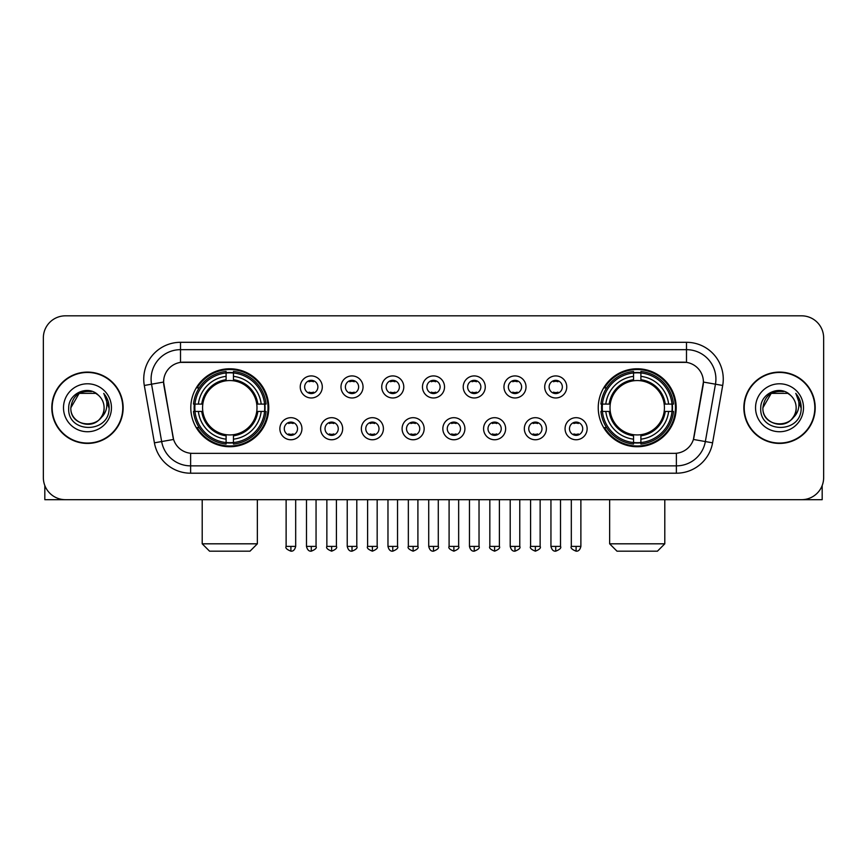 <?xml version="1.0" encoding="UTF-8"?>
<svg xmlns="http://www.w3.org/2000/svg" width="867" height="867" viewBox="0 0 867 867"><rect width="100%" height="100%" fill="white"/><g stroke="black" fill="none" stroke-linecap="round" stroke-linejoin="round"><path stroke-width="1.3" d="M598.241 407.761A38.982 38.982 0 0 0 637.212 446.733A38.982 38.982 0 0 0 676.195 407.761A38.982 38.982 0 0 0 637.212 368.778A38.982 38.982 0 0 0 598.241 407.761M190.805 407.761A38.982 38.982 0 0 0 229.788 446.733A38.982 38.982 0 0 0 268.759 407.761A38.982 38.982 0 0 0 229.788 368.778A38.982 38.982 0 0 0 190.805 407.761M301.933 428.721A11.033 11.033 0 0 1 290.9 439.753A11.033 11.033 0 0 1 279.868 428.721A11.033 11.033 0 0 1 290.9 417.688A11.033 11.033 0 0 1 301.933 428.721M284.278 428.721A6.622 6.622 0 0 0 290.9 435.342A6.622 6.622 0 0 0 297.522 428.721A6.622 6.622 0 0 0 290.9 422.099A6.622 6.622 0 0 0 284.278 428.721M342.671 428.721A11.033 11.033 0 0 1 331.638 439.753A11.033 11.033 0 0 1 320.606 428.721A11.033 11.033 0 0 1 331.638 417.688A11.033 11.033 0 0 1 342.671 428.721M325.027 428.721A6.622 6.622 0 0 0 331.638 435.342A6.622 6.622 0 0 0 338.26 428.721A6.622 6.622 0 0 0 331.638 422.099A6.622 6.622 0 0 0 325.027 428.721M383.42 428.721A11.033 11.033 0 0 1 372.387 439.753A11.033 11.033 0 0 1 361.355 428.721A11.033 11.033 0 0 1 372.387 417.688A11.033 11.033 0 0 1 383.42 428.721M365.766 428.721A6.622 6.622 0 0 0 372.387 435.342A6.622 6.622 0 0 0 379.009 428.721A6.622 6.622 0 0 0 372.387 422.099A6.622 6.622 0 0 0 365.766 428.721M424.158 428.721A11.033 11.033 0 0 1 413.125 439.753A11.033 11.033 0 0 1 402.093 428.721A11.033 11.033 0 0 1 413.125 417.688A11.033 11.033 0 0 1 424.158 428.721M406.515 428.721A6.622 6.622 0 0 0 413.125 435.342A6.622 6.622 0 0 0 419.747 428.721A6.622 6.622 0 0 0 413.125 422.099A6.622 6.622 0 0 0 406.515 428.721M464.907 428.721A11.033 11.033 0 0 1 453.875 439.753A11.033 11.033 0 0 1 442.842 428.721A11.033 11.033 0 0 1 453.875 417.688A11.033 11.033 0 0 1 464.907 428.721M447.253 428.721A6.622 6.622 0 0 0 453.875 435.342A6.622 6.622 0 0 0 460.485 428.721A6.622 6.622 0 0 0 453.875 422.099A6.622 6.622 0 0 0 447.253 428.721M505.645 428.721A11.033 11.033 0 0 1 494.613 439.753A11.033 11.033 0 0 1 483.58 428.721A11.033 11.033 0 0 1 494.613 417.688A11.033 11.033 0 0 1 505.645 428.721M487.991 428.721A6.622 6.622 0 0 0 494.613 435.342A6.622 6.622 0 0 0 501.234 428.721A6.622 6.622 0 0 0 494.613 422.099A6.622 6.622 0 0 0 487.991 428.721M546.394 428.721A11.033 11.033 0 0 1 535.362 439.753A11.033 11.033 0 0 1 524.329 428.721A11.033 11.033 0 0 1 535.362 417.688A11.033 11.033 0 0 1 546.394 428.721M528.74 428.721A6.622 6.622 0 0 0 535.362 435.342A6.622 6.622 0 0 0 541.973 428.721A6.622 6.622 0 0 0 535.362 422.099A6.622 6.622 0 0 0 528.74 428.721M587.132 428.721A11.033 11.033 0 0 1 576.1 439.753A11.033 11.033 0 0 1 565.067 428.721A11.033 11.033 0 0 1 576.1 417.688A11.033 11.033 0 0 1 587.132 428.721M569.478 428.721A6.622 6.622 0 0 0 576.1 435.342A6.622 6.622 0 0 0 582.722 428.721A6.622 6.622 0 0 0 576.1 422.099A6.622 6.622 0 0 0 569.478 428.721M322.296 386.942A11.033 11.033 0 0 1 311.275 397.975A11.033 11.033 0 0 1 300.242 386.942A11.033 11.033 0 0 1 311.275 375.92A11.033 11.033 0 0 1 322.296 386.942M304.653 386.942A6.622 6.622 0 0 0 311.275 393.564A6.622 6.622 0 0 0 317.886 386.942A6.622 6.622 0 0 0 311.275 380.331A6.622 6.622 0 0 0 304.653 386.942M363.045 386.942A11.033 11.033 0 0 1 352.013 397.975A11.033 11.033 0 0 1 340.98 386.942A11.033 11.033 0 0 1 352.013 375.92A11.033 11.033 0 0 1 363.045 386.942M345.391 386.942A6.622 6.622 0 0 0 352.013 393.564A6.622 6.622 0 0 0 358.635 386.942A6.622 6.622 0 0 0 352.013 380.331A6.622 6.622 0 0 0 345.391 386.942M403.784 386.942A11.033 11.033 0 0 1 392.762 397.975A11.033 11.033 0 0 1 381.729 386.942A11.033 11.033 0 0 1 392.762 375.92A11.033 11.033 0 0 1 403.784 386.942M386.14 386.942A6.622 6.622 0 0 0 392.762 393.564A6.622 6.622 0 0 0 399.373 386.942A6.622 6.622 0 0 0 392.762 380.331A6.622 6.622 0 0 0 386.14 386.942M444.533 386.942A11.033 11.033 0 0 1 433.5 397.975A11.033 11.033 0 0 1 422.467 386.942A11.033 11.033 0 0 1 433.5 375.92A11.033 11.033 0 0 1 444.533 386.942M426.878 386.942A6.622 6.622 0 0 0 433.5 393.564A6.622 6.622 0 0 0 440.122 386.942A6.622 6.622 0 0 0 433.5 380.331A6.622 6.622 0 0 0 426.878 386.942M485.271 386.942A11.033 11.033 0 0 1 474.238 397.975A11.033 11.033 0 0 1 463.216 386.942A11.033 11.033 0 0 1 474.238 375.92A11.033 11.033 0 0 1 485.271 386.942M467.627 386.942A6.622 6.622 0 0 0 474.238 393.564A6.622 6.622 0 0 0 480.86 386.942A6.622 6.622 0 0 0 474.238 380.331A6.622 6.622 0 0 0 467.627 386.942M526.02 386.942A11.033 11.033 0 0 1 514.987 397.975A11.033 11.033 0 0 1 503.955 386.942A11.033 11.033 0 0 1 514.987 375.92A11.033 11.033 0 0 1 526.02 386.942M508.365 386.942A6.622 6.622 0 0 0 514.987 393.564A6.622 6.622 0 0 0 521.609 386.942A6.622 6.622 0 0 0 514.987 380.331A6.622 6.622 0 0 0 508.365 386.942M566.758 386.942A11.033 11.033 0 0 1 555.725 397.975A11.033 11.033 0 0 1 544.704 386.942A11.033 11.033 0 0 1 555.725 375.92A11.033 11.033 0 0 1 566.758 386.942M549.114 386.942A6.622 6.622 0 0 0 555.725 393.564A6.622 6.622 0 0 0 562.347 386.942A6.622 6.622 0 0 0 555.725 380.331A6.622 6.622 0 0 0 549.114 386.942M154.413 442.831L144.301 385.468A36.772 36.772 0 0 1 180.509 342.302L686.491 342.302A36.772 36.772 0 0 1 722.699 385.468L712.587 442.831A36.772 36.772 0 0 1 676.379 473.209L190.621 473.209A36.772 36.772 0 0 1 154.413 442.831L173.584 439.45L163.896 385.468A19.854 19.854 0 0 1 183.446 362.168L683.554 362.168A19.854 19.854 0 0 1 703.104 385.468L694.023 436.946A19.854 19.854 0 0 1 674.472 453.354L192.528 453.354A19.854 19.854 0 0 1 172.977 436.946L163.592 382.065L151.541 384.189A29.413 29.413 0 0 1 180.509 349.661L686.491 349.661A29.413 29.413 0 0 1 715.459 384.189L705.348 441.552A29.413 29.413 0 0 1 676.379 465.861L190.621 465.861A29.413 29.413 0 0 1 161.652 441.552L151.541 384.189A29.413 29.413 0 0 1 151.096 379.074M194.306 411.435A35.666 35.666 0 0 1 194.306 404.087M601.741 411.435A35.666 35.666 0 0 1 601.741 404.087M51.803 407.761A35.666 35.666 0 0 0 87.48 443.427A35.666 35.666 0 0 0 123.147 407.761A35.666 35.666 0 0 0 87.48 372.095A35.666 35.666 0 0 0 51.803 407.761M743.853 407.761A35.666 35.666 0 0 0 779.52 443.427A35.666 35.666 0 0 0 815.197 407.761A35.666 35.666 0 0 0 779.52 372.095A35.666 35.666 0 0 0 743.853 407.761M180.509 342.302L180.509 362.384L686.491 362.384L686.491 342.302M163.592 382.022L163.809 379.074M674.472 453.354L192.528 453.354M722.699 385.468L703.408 382.065L693.416 439.45L712.587 442.831M694.023 436.946L693.903 437.575M173.097 437.575L172.977 436.946M823.65 337.892A22.065 22.065 0 0 0 801.585 315.826L65.415 315.826A22.065 22.065 0 0 0 43.35 337.892L43.35 477.63A22.065 22.065 0 0 0 65.415 499.685L801.585 499.685A22.065 22.065 0 0 0 823.65 477.63L823.65 337.892L823.65 477.63M43.35 337.892L43.35 477.63M801.585 315.826L65.415 315.826M65.415 499.685L801.585 499.685M122.778 407.761A35.298 35.298 0 0 0 87.48 372.463A35.298 35.298 0 0 0 52.172 407.761A35.298 35.298 0 0 0 87.48 443.059A35.298 35.298 0 0 0 122.778 407.761M95.782 393.369L98.361 395.2A16.625 16.625 0 0 1 104.094 407.761C105.113 429.198 69.837 429.198 70.856 407.761L79.168 393.369L95.782 393.369L98.361 395.2C88.163 384.514 68.526 393.315 68.71 407.761C66.846 433.413 108.44 434.085 109.112 409.007L109.155 407.761C109.09 402.31 107.28 397.519 103.715 393.401C106.424 397.845 107.378 402.635 106.576 407.761C105.796 412.118 103.682 415.683 100.214 418.436A16.625 16.625 0 0 0 104.094 407.761C105.113 429.198 69.837 429.198 70.856 407.761C72.47 395.818 79.32 390.432 91.403 391.613M100.214 418.436C91.393 430.368 69.989 422.738 70.856 407.761M63.497 407.761A23.973 23.973 0 0 0 87.48 431.733A23.973 23.973 0 0 0 111.453 407.761A23.973 23.973 0 0 0 87.48 383.788A23.973 23.973 0 0 0 63.497 407.761M103.877 393.585L109.144 408.39M44.824 485.553L44.824 499.685L130.137 499.685M814.828 407.761A35.298 35.298 0 0 0 779.52 372.463A35.298 35.298 0 0 0 744.222 407.761A35.298 35.298 0 0 0 779.52 443.059A35.298 35.298 0 0 0 814.828 407.761M790.411 395.2A16.625 16.625 0 0 1 796.144 407.761C797.163 429.198 761.887 429.198 762.906 407.761L771.218 393.369L787.832 393.369L790.411 395.2C780.213 384.514 760.576 393.315 760.76 407.761C758.885 433.413 800.49 434.085 801.162 409.007L801.195 407.761C801.141 402.31 799.32 397.519 795.754 393.401C798.474 397.845 799.428 402.635 798.626 407.761C797.846 412.118 795.722 415.683 792.265 418.436A16.625 16.625 0 0 0 796.144 407.761C797.163 429.198 761.887 429.198 762.906 407.761C764.521 395.818 771.37 390.432 783.454 391.613M792.265 418.436C783.432 430.368 762.039 422.738 762.906 407.761M755.547 407.761A23.973 23.973 0 0 0 779.52 431.733A23.973 23.973 0 0 0 803.503 407.761A23.973 23.973 0 0 0 779.52 383.788A23.973 23.973 0 0 0 755.547 407.761M795.917 393.585L801.195 408.39M250.01 551.174L209.554 551.174L202.206 543.815L257.358 543.815L250.01 551.174M256.74 411.435A27.213 27.213 0 0 0 233.461 380.797L233.461 380.797A27.213 27.213 0 0 0 202.824 411.435A27.213 27.213 0 0 0 256.74 411.435L257.835 411.435L256.74 411.435A27.213 27.213 0 0 1 233.461 434.725L233.461 439.168A31.624 31.624 0 0 0 261.195 411.435L266.071 411.435A36.479 36.479 0 0 1 233.461 444.056L233.461 442.571A35.005 35.005 0 0 0 264.598 411.435M195.042 411.435A34.929 34.929 0 0 1 195.042 404.087M233.461 373.016A34.929 34.929 0 0 0 226.103 373.016M264.522 404.087A34.929 34.929 0 0 1 264.522 411.435M266.071 404.087A36.479 36.479 0 0 0 233.461 371.466L233.461 372.951A35.005 35.005 0 0 1 264.598 404.087L266.071 404.087M193.493 411.435A36.479 36.479 0 0 0 226.103 444.056L226.103 442.571A35.005 35.005 0 0 1 194.967 411.435L193.493 411.435M264.598 404.087L261.195 404.087A31.624 31.624 0 0 0 233.461 376.354L233.461 372.951M233.461 442.571L233.461 439.168M194.967 411.435L198.37 411.435A31.624 31.624 0 0 0 226.103 439.168L226.103 442.571M233.461 376.354L233.461 379.713A28.286 28.286 0 0 1 257.835 404.087L261.195 404.087M261.195 411.435L257.835 411.435A28.286 28.286 0 0 1 233.461 435.808M226.103 439.168L226.103 434.725A27.213 27.213 0 0 1 202.824 411.435L198.37 411.435M256.74 404.087L257.835 404.087M233.461 442.495A34.929 34.929 0 0 1 226.103 442.495M226.103 371.466A36.479 36.479 0 0 0 193.493 404.087L194.967 404.087A35.005 35.005 0 0 1 226.103 372.951L226.103 371.466M226.103 372.951L226.103 376.354A31.624 31.624 0 0 0 198.37 404.087L194.967 404.087M226.103 380.754L226.103 376.354M198.37 404.087L201.74 404.087A28.286 28.286 0 0 1 226.103 379.713M226.103 434.725L226.103 435.808A28.286 28.286 0 0 1 201.74 411.435M199.182 387.907L197.102 387.907A38.246 38.246 0 0 1 268.022 407.761A38.246 38.246 0 0 1 197.102 427.615L199.182 427.615M657.446 551.174L616.99 551.174L609.642 543.815L664.794 543.815L657.446 551.174M664.176 411.435A27.213 27.213 0 0 0 640.897 380.797L640.897 380.797A27.213 27.213 0 0 0 610.26 411.435A27.213 27.213 0 0 0 664.176 411.435L665.26 411.435L664.176 411.435A27.213 27.213 0 0 1 640.897 434.725L640.897 439.168A31.624 31.624 0 0 0 668.63 411.435L673.507 411.435A36.479 36.479 0 0 1 640.897 444.056L640.897 442.571A35.005 35.005 0 0 0 672.033 411.435M602.478 411.435A34.929 34.929 0 0 1 602.478 404.087M640.897 373.016A34.929 34.929 0 0 0 633.539 373.016M671.958 404.087A34.929 34.929 0 0 1 671.958 411.435M673.507 404.087A36.479 36.479 0 0 0 640.897 371.466L640.897 372.951A35.005 35.005 0 0 1 672.033 404.087L673.507 404.087M600.929 411.435A36.479 36.479 0 0 0 633.539 444.056L633.539 442.571A35.005 35.005 0 0 1 602.402 411.435L600.929 411.435M672.033 404.087L668.63 404.087A31.624 31.624 0 0 0 640.897 376.354L640.897 372.951M640.897 442.571L640.897 439.168M602.402 411.435L605.805 411.435A31.624 31.624 0 0 0 633.539 439.168L633.539 442.571M640.897 376.354L640.897 379.713A28.286 28.286 0 0 1 665.26 404.087L668.63 404.087M668.63 411.435L665.26 411.435A28.286 28.286 0 0 1 640.897 435.808M633.539 439.168L633.539 434.725A27.213 27.213 0 0 1 610.26 411.435L605.805 411.435M664.176 404.087L665.26 404.087M640.897 442.495A34.929 34.929 0 0 1 633.539 442.495M633.539 371.466A36.479 36.479 0 0 0 600.929 404.087L602.402 404.087A35.005 35.005 0 0 1 633.539 372.951L633.539 371.466M633.539 372.951L633.539 376.354A31.624 31.624 0 0 0 605.805 404.087L602.402 404.087M633.539 380.754L633.539 376.354M605.805 404.087L609.165 404.087A28.286 28.286 0 0 1 633.539 379.713M633.539 434.725L633.539 435.808A28.286 28.286 0 0 1 609.165 411.435M606.618 387.907L604.537 387.907A38.246 38.246 0 0 1 675.458 407.761A38.246 38.246 0 0 1 604.537 427.615L606.618 427.615M309.064 393.185L309.064 392.144A5.646 5.646 0 0 0 313.475 392.144L313.475 393.185M313.475 380.711L313.475 381.751A5.646 5.646 0 0 0 309.064 381.751L309.064 380.711M349.802 393.185L349.802 392.144A5.646 5.646 0 0 0 354.224 392.144L354.224 393.185M354.224 380.711L354.224 381.751A5.646 5.646 0 0 0 349.802 381.751L349.802 380.711M390.551 393.185L390.551 392.144A5.646 5.646 0 0 0 394.962 392.144L394.962 393.185M394.962 380.711L394.962 381.751A5.646 5.646 0 0 0 390.551 381.751L390.551 380.711M431.289 393.185L431.289 392.144A5.646 5.646 0 0 0 435.711 392.144L435.711 393.185M435.711 380.711L435.711 381.751A5.646 5.646 0 0 0 431.289 381.751L431.289 380.711M472.038 393.185L472.038 392.144A5.646 5.646 0 0 0 476.449 392.144L476.449 393.185M476.449 380.711L476.449 381.751A5.646 5.646 0 0 0 472.038 381.751L472.038 380.711M512.776 393.185L512.776 392.144A5.646 5.646 0 0 0 517.198 392.144L517.198 393.185M517.198 380.711L517.198 381.751A5.646 5.646 0 0 0 512.776 381.751L512.776 380.711M553.525 393.185L553.525 392.144A5.646 5.646 0 0 0 557.936 392.144L557.936 393.185M557.936 380.711L557.936 381.751A5.646 5.646 0 0 0 553.525 381.751L553.525 380.711M288.689 434.963L288.689 433.912A5.646 5.646 0 0 0 293.1 433.912L293.1 434.963M293.1 422.478L293.1 423.529A5.646 5.646 0 0 0 288.689 423.529L288.689 422.478M329.438 434.963L329.438 433.912A5.646 5.646 0 0 0 333.849 433.912L333.849 434.963M333.849 422.478L333.849 423.529A5.646 5.646 0 0 0 329.438 423.529L329.438 422.478M370.176 434.963L370.176 433.912A5.646 5.646 0 0 0 374.587 433.912L374.587 434.963M374.587 422.478L374.587 423.529A5.646 5.646 0 0 0 370.176 423.529L370.176 422.478M410.925 434.963L410.925 433.912A5.646 5.646 0 0 0 415.336 433.912L415.336 434.963M415.336 422.478L415.336 423.529A5.646 5.646 0 0 0 410.925 423.529L410.925 422.478M451.664 434.963L451.664 433.912A5.646 5.646 0 0 0 456.075 433.912L456.075 434.963M456.075 422.478L456.075 423.529A5.646 5.646 0 0 0 451.664 423.529L451.664 422.478M492.413 434.963L492.413 433.912A5.646 5.646 0 0 0 496.824 433.912L496.824 434.963M496.824 422.478L496.824 423.529A5.646 5.646 0 0 0 492.413 423.529L492.413 422.478M533.151 434.963L533.151 433.912A5.646 5.646 0 0 0 537.562 433.912L537.562 434.963M537.562 422.478L537.562 423.529A5.646 5.646 0 0 0 533.151 423.529L533.151 422.478M573.9 434.963L573.9 433.912A5.646 5.646 0 0 0 578.311 433.912L578.311 434.963M578.311 422.478L578.311 423.529A5.646 5.646 0 0 0 573.9 423.529L573.9 422.478M822.176 485.553L822.176 499.685L736.863 499.685M676.379 453.268L676.379 473.209M190.621 473.209L190.621 453.268M144.301 385.468L151.541 384.189M226.103 442.831A35.265 35.265 0 0 0 233.461 442.831M264.858 411.435A35.265 35.265 0 0 0 264.858 404.087M233.461 372.691A35.265 35.265 0 0 0 226.103 372.691M633.539 442.831A35.265 35.265 0 0 0 640.897 442.831M672.283 411.435A35.265 35.265 0 0 0 672.283 404.087M640.897 372.691A35.265 35.265 0 0 0 633.539 372.691M311.275 546.394L306.485 546.394C307.319 549.797 308.923 551.39 311.275 551.174L311.275 546.394L316.054 546.394L316.054 499.685M352.013 546.394L347.233 546.394C348.068 549.797 349.661 551.39 352.013 551.174L352.013 546.394L356.792 546.394L356.792 499.685M392.762 546.394L387.972 546.394C388.806 549.797 390.399 551.39 392.762 551.174L392.762 546.394L397.541 546.394L397.541 499.685M433.5 546.394L428.721 546.394C429.555 549.797 431.148 551.39 433.5 551.174L433.5 546.394L438.279 546.394L438.279 499.685M474.238 546.394L469.459 546.394C470.293 549.797 471.886 551.39 474.238 551.174L474.238 546.394L479.028 546.394L479.028 499.685M514.987 546.394L510.208 546.394C511.042 549.797 512.635 551.39 514.987 551.174L514.987 546.394L519.767 546.394L519.767 499.685M555.725 546.394L550.946 546.394C551.78 549.797 553.374 551.39 555.725 551.174L555.725 546.394L560.516 546.394L560.516 499.685M290.9 546.394L286.121 546.394C285.145 547.922 286.739 549.515 290.9 551.174L290.9 546.394L295.68 546.394L295.68 499.685M331.638 546.394L326.859 546.394C325.894 547.922 327.488 549.515 331.638 551.174L331.638 546.394L336.418 546.394L336.418 499.685M372.387 546.394L367.608 546.394C366.633 547.922 368.226 549.515 372.387 551.174L372.387 546.394L377.167 546.394L377.167 499.685M413.125 546.394L408.346 546.394C407.382 547.922 408.975 549.515 413.125 551.174L413.125 546.394L417.905 546.394L417.905 499.685M453.875 546.394L449.095 546.394C448.12 547.922 449.713 549.515 453.875 551.174L453.875 546.394L458.654 546.394L458.654 499.685M494.613 546.394L489.833 546.394C488.869 547.922 490.462 549.515 494.613 551.174L494.613 546.394L499.392 546.394L499.392 499.685M535.362 546.394L530.582 546.394C529.607 547.922 531.2 549.515 535.362 551.174L535.362 546.394L540.141 546.394L540.141 499.685M576.1 546.394L571.32 546.394C570.356 547.922 571.949 549.515 576.1 551.174L576.1 546.394L580.879 546.394L580.879 499.685M257.358 499.685L257.358 543.815M202.206 499.685L202.206 543.815M664.794 499.685L664.794 543.815M609.642 499.685L609.642 543.815M306.485 546.394L306.485 499.685M316.054 546.394C317.019 547.922 315.425 549.515 311.275 551.174M347.233 546.394L347.233 499.685M356.792 546.394C357.768 547.922 356.174 549.515 352.013 551.174M387.972 546.394L387.972 499.685M397.541 546.394C398.506 547.922 396.913 549.515 392.762 551.174M428.721 546.394L428.721 499.685M438.279 546.394C439.255 547.922 437.662 549.515 433.5 551.174M469.459 546.394L469.459 499.685M479.028 546.394C479.993 547.922 478.4 549.515 474.238 551.174M510.208 546.394L510.208 499.685M519.767 546.394C520.742 547.922 519.149 549.515 514.987 551.174M550.946 546.394L550.946 499.685M560.516 546.394C561.48 547.922 559.887 549.515 555.725 551.174M286.121 546.394L286.121 499.685M295.68 546.394C294.845 549.797 293.252 551.39 290.9 551.174M326.859 546.394L326.859 499.685M336.418 546.394C337.393 547.922 335.8 549.515 331.638 551.174M367.608 546.394L367.608 499.685M377.167 546.394C378.131 547.922 376.538 549.515 372.387 551.174M408.346 546.394L408.346 499.685M417.905 546.394C418.88 547.922 417.287 549.515 413.125 551.174M449.095 546.394L449.095 499.685M458.654 546.394C459.618 547.922 458.025 549.515 453.875 551.174M489.833 546.394L489.833 499.685M499.392 546.394C500.367 547.922 498.774 549.515 494.613 551.174M530.582 546.394L530.582 499.685M540.141 546.394C541.106 547.922 539.512 549.515 535.362 551.174M571.32 546.394L571.32 499.685M580.879 546.394C580.045 549.797 578.452 551.39 576.1 551.174"/></g></svg>
